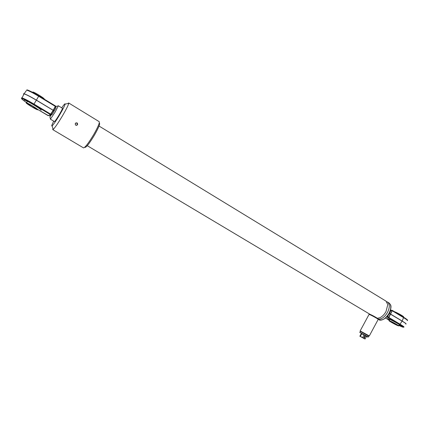 <?xml version="1.0" encoding="UTF-8"?>
<svg xmlns="http://www.w3.org/2000/svg" width="429" height="429" viewBox="0 0 429 429"><rect width="100%" height="100%" fill="white"/><g stroke="black" fill="none" stroke-linecap="round" stroke-linejoin="round"><path stroke-width="0.64" d="M99.893 126.566L385.987 301.12L387.795 304.585L386.03 311.47C384.363 314.457 382.336 316.538 379.96 317.712L377.397 318.275M360.199 330.957L369.299 335.939M368.999 314.521L369.718 314.613C372.281 315.642 379.461 319.766 378.222 319.498M369.541 314.291L370.248 314.425C372.603 315.369 379.177 319.144 378.046 318.903L378.158 319.283M386.722 301.721L387.462 302.027C389.87 303.946 389.891 307.395 387.526 312.371C384.54 317.288 381.392 319.508 378.083 319.026M398.911 325.23L401.26 326.12C402.987 326.41 392.589 320.447 388.695 318.919L387.768 318.586C386.969 318.404 387.532 318.924 389.462 320.141M387.639 318.554L389.548 319.98M399.002 325.064L401.254 325.879M390.438 310.419L390.706 310.81L389.5 313.497L387.575 316.275L388.116 317.401L386.749 316.849M406.102 323.959C406.209 323.686 404.896 322.71 402.161 321.042L390.449 313.985L388.459 317.739L399.78 324.544C403.142 326.448 406.161 328.963 398.814 325.407M403.48 327.22L403.737 327.102C404.633 327.209 403.458 326.276 400.203 324.292L388.583 317.315L388.116 317.401L388.288 317.653L387.864 316.098M405.737 324.045C406.676 324.136 405.469 323.16 402.123 321.112L389.462 313.561M390.674 310.505L392.203 310.339L391.961 310.623L390.604 309.813M407.239 320.619C408.102 320.661 406.928 319.696 403.721 317.723L392.133 310.709L392.379 310.424L388.878 317.481L388.459 317.739L386.626 316.977M392.379 310.424L403.694 317.294L402.123 321.112L399.78 324.544M397.774 325.616C394.916 324.463 387.639 320.265 389.189 320.656L389.934 320.913C392.739 322.029 400.134 326.292 398.562 325.89L397.774 325.616M403.298 317.052L403.416 316.827C405.024 317.16 397.651 312.886 394.809 311.835L394.535 311.733M391.532 322.308L390.02 321.117L396.219 324.244L397.721 325.423L391.532 322.308M55.824 107.143L56.108 106.392L55.791 106.467M57.899 106.017L58.296 105.931L55.137 112.082L50.499 118.994L50.375 118.565M50.413 115.122L49.871 116.844L51.442 114.731M52.118 114.479L50.944 114.736L50.536 114.672L51.148 114.441L48.466 115.68L52.118 114.479L55.985 107.963L55.69 106.135M23.375 93.924L23.997 93.854C26.266 94.536 30.384 96.648 36.342 100.204L53.502 110.526L55.604 106.569L55.513 106.001L38.851 95.892C35.51 93.785 26.898 89.098 26.764 90.128M24.249 100.123L24.898 100.204C28.169 101.147 42.541 110.06 41.077 110.221L41.007 109.926M40.75 109.652L40.771 109.937M55.577 106.054L55.732 106.665L55.293 106.365L55.48 105.979L38.851 95.887L38.653 96.268L55.293 106.365L53.212 110.28L54.226 111.009M21.686 98.38L21.482 97.898L22.045 97.919C24.233 98.606 28.223 100.67 34.014 104.102L51.019 114.345L50.407 114.575L53.212 110.28L36.39 100.123L38.653 96.268C32.947 92.862 28.968 90.819 26.716 90.154C26.528 89.205 30.572 91.12 38.851 95.887M23.423 93.817L24.094 93.785L22.045 97.919C21.075 98.472 20.817 98.67 27.585 103.25C22.678 100.07 21.016 98.557 22.603 98.718C26.228 100.273 29.933 102.22 33.719 104.547L50.536 114.672L48.134 115.648M47.984 115.573L37.983 109.583L48.466 115.68M44.203 99.056C45.26 98.82 34.829 92.31 32.894 92.004L32.706 92.315M37.854 109.803L37.57 109.781C35.736 109.4 25.359 103.057 26.18 102.804L26.475 102.826C28.357 103.223 38.851 109.668 37.854 109.803M32.475 106.043C35.87 108.135 37.243 109.175 36.588 109.164L31.601 106.585C28.201 104.494 26.823 103.448 27.467 103.448L32.475 106.043M77.59 124.769L77.504 123.327L77.091 122.951L75.29 123.38L75.381 124.839L75.772 125.198L77.59 124.769M76.582 125.391L77.349 124.726L77.44 123.874L76.812 123.01L75.976 122.823M62.398 108.242C62.532 108.693 61.503 110.811 59.309 114.597C56.714 118.924 55.089 121.251 54.435 121.584L54.419 121.573M61.722 107.829C64.039 104.462 65.176 103.223 65.117 104.118C64.731 105.673 62.999 109.095 59.921 114.387C56.258 120.517 53.663 124.346 52.134 125.869C51.282 126.469 51.818 124.903 53.738 121.171M67.862 103.539L68.678 102.976L68.753 103.351C68.324 105.207 66.259 109.32 62.559 115.691C58.156 123.064 55.03 127.649 53.18 129.445L52.767 129.628L52.901 128.48M68.71 102.992L99.179 121.654C99.812 122.732 98 127.022 93.742 134.524C88.599 143.05 85.194 147.506 83.516 147.898L83.473 147.871M99.233 123.08C100.456 123.284 98.868 127.284 94.477 135.087C89.082 143.962 85.838 148.026 84.754 147.281M366.463 336.459L367.615 337.006L366.066 335.934L361.261 333.596M359.899 332.427L368.275 337.017M368.313 336.937L368.752 336.132L360.333 331.402L360.162 330.818M362.044 337.339L359.845 336.218L361.288 333.542L361.77 333.687M365.036 335.478L366.548 336.298L365.1 338.99L362.902 337.832L365.1 338.99M360.333 336.347L361.786 333.66L364.098 334.867L365.063 335.43L363.61 338.127L360.333 336.347L363.61 338.127M364.602 338.819L361.352 337.038M362.575 337.628L364.591 338.846M361.331 337.076L362.553 337.666M359.845 336.218L361.443 333.494M359.99 336.18L362.033 337.366M365.588 335.735L364.135 338.427M364.098 334.867L362.644 337.564M387.591 302.102L388.964 302.938C391.377 304.863 391.404 308.312 389.044 313.288C385.703 318.65 382.346 320.779 378.979 319.664L378.85 319.589M389.5 313.497L390.449 313.985L392.133 310.709L390.706 310.81M389.055 320.136L385.526 318.018M385.521 318.023L389.092 320.157M407.18 320.072C407.314 319.664 406.156 318.747 403.716 317.31M392.428 310.457L403.694 317.294C409.4 320.983 406.89 319.787 407.416 320.302M33.719 104.547L36.39 100.123C30.502 96.611 26.405 94.503 24.094 93.785L26.308 90.717M54.177 111.09L53.475 110.564L51.019 114.345L52.322 114.178M99.045 126.051L99.855 126.544M87.275 145.694L370.071 314.35M360.199 330.829L369.074 314.382M369.734 314.232L369.16 314.403M369.348 335.853L378.158 319.487M368.801 336.057L369.256 335.923M389.317 303.18C390.02 304.654 392.75 304.681 389.205 313.401M378.121 319.155L378.979 319.664C379.29 320.812 385.253 320.533 389.194 313.411M398.814 325.413L402.879 327.161M389.848 319.423L389.189 320.656M399.302 324.506L398.638 325.745M56.108 106.392L58.296 105.931M58.285 105.743L62.414 108.253M50.295 119.106L54.435 121.584M49.871 116.844L50.499 118.994M47.909 115.535L48.204 115.674M26.475 102.826L27.381 101.303M32.674 92.369L32.894 92.004M77.22 123.386L77.504 123.327M65.117 104.118L68.753 103.351M52.767 129.628L83.516 147.898M52.134 125.869L53.18 129.445M360.119 332.791L359.802 332.271M360.333 331.402L359.856 332.287M367.76 337.001L368.211 336.99"/></g></svg>

